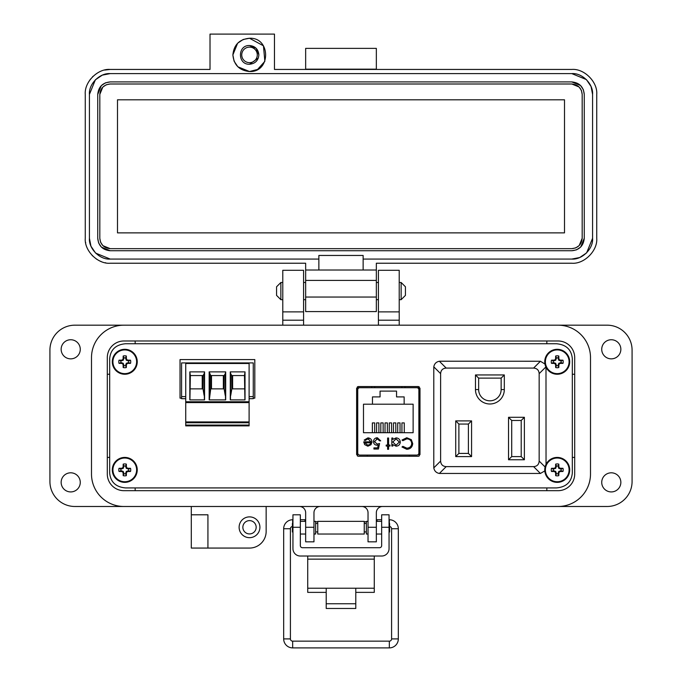 <?xml version="1.0" encoding="UTF-8"?>
<svg xmlns="http://www.w3.org/2000/svg" width="682" height="682" viewBox="0 0 682 682"><rect width="100%" height="100%" fill="white"/><g stroke="black" fill="none" stroke-linecap="round" stroke-linejoin="round"><path stroke-width="1.02" d="M125.531 487.92L556.469 487.92C566.103 487.059 571.388 482.14 572.309 473.163L572.309 358.502C571.388 349.525 566.103 344.606 556.469 343.745L125.531 343.745C115.897 344.606 110.612 349.525 109.691 358.502L109.691 473.163C110.612 482.14 115.897 487.059 125.531 487.92L556.469 487.92M357.419 386.779L357.419 456.028M419.2 456.028L419.2 386.779M419.2 387.708L404.946 387.708L404.946 386.549M371.673 386.549L371.673 387.717L357.419 387.708M253.269 398.143L254.812 398.143L254.812 359.593L180.031 359.593L180.031 398.143L181.574 398.143M572.309 473.163L572.309 358.502M556.469 343.745L125.531 343.745M109.691 358.502L109.691 473.163M358.203 386.549L356.626 388.254L356.626 454.553L358.203 456.258L418.407 456.258L419.993 454.553L419.993 388.254L418.407 386.549L358.203 386.549M185.734 396.6L181.574 396.6L181.574 362.918L253.269 362.918L253.269 398.68L249.109 398.68M249.109 396.6L253.269 396.6M185.734 398.68L181.574 398.68L181.574 396.6M249.109 425.082L249.109 425.875L185.734 425.875L185.734 422.755L249.109 422.755L249.109 425.082L185.734 425.082M249.109 422.755L249.109 421.936L185.734 421.936L185.734 422.755M249.109 421.936L249.109 363.497L185.734 363.497L185.734 421.936M185.734 402.585L249.109 402.585M225.691 371.886L225.691 399.882L209.161 399.882L209.161 371.886L225.691 371.886L225.222 373.804L225.512 399.882M189.818 371.886L204.566 371.886L204.566 399.882L189.818 399.882L189.818 371.886L190.372 375.56L202.997 375.56L204.097 373.804L204.387 399.882M245.026 399.882L230.286 399.882L230.286 371.886L245.026 371.886L245.026 399.882M225.222 395.372L224.122 388.868L210.721 388.868L209.331 399.882M223.346 375.56L223.346 388.868M211.497 375.56L211.497 388.868M209.161 371.886L210.721 375.56L224.122 375.56L225.222 373.804M209.63 373.804L209.63 395.372M204.566 371.886L204.097 373.804M189.92 399.882L190.372 375.56M204.097 395.372L202.997 388.868L190.372 388.868M202.222 375.56L202.222 388.868M230.286 371.886L230.746 373.804L230.456 399.882M244.923 399.882L244.471 375.56L245.026 371.886M244.471 375.56L231.846 375.56L230.746 373.804M230.746 395.372L231.846 388.868L244.471 388.868M232.622 375.56L232.622 388.868M359.823 455.09L416.796 455.09A2.08 2.08 0 0 0 418.876 453.01L418.876 389.797A2.08 2.08 0 0 0 416.796 387.717L359.823 387.717A2.08 2.08 0 0 0 357.743 389.797L357.743 453.01A2.08 2.08 0 0 0 359.823 455.09L367.308 455.09L367.308 456.258M364.64 444.613L363.762 441.825L370.957 441.825L368.024 438.867L365.066 440.555L364.188 440.095L367.905 437.878C370.411 438.091 371.758 439.464 371.946 442.013L371.025 444.698L367.879 446.199L364.64 444.613M388.595 445.073L390.002 445.073L390.002 446.054L388.595 446.054L388.595 449.302L387.606 449.302L387.606 446.054L386.191 446.054L386.191 445.073L387.606 445.073L387.606 438.014L388.595 438.014L388.595 445.073M406.779 437.733L411.314 439.66L412.712 443.581C412.363 447.153 410.394 449.054 406.787 449.302L401.988 447L402.857 446.335L406.856 448.176C409.805 447.963 411.425 446.412 411.723 443.505C411.417 440.572 409.771 439.02 406.787 438.867L402.857 440.7L401.988 440.043L406.779 437.733M363.489 404.196L372.466 404.196L372.466 396.907L380.07 396.907L380.07 391.101L396.549 391.101L396.549 396.907L404.153 396.907L404.153 404.196L413.13 404.196L413.13 432.712L363.489 432.712L363.489 404.196M400.3 442.055C400.036 444.596 398.629 445.977 396.08 446.199L392.823 444.57L392.823 446.054L391.835 446.054L391.835 438.014L392.823 438.014L392.823 439.404L396.106 437.878C398.663 438.108 400.061 439.506 400.3 442.055C400.061 439.506 398.663 438.108 396.106 437.878M374.486 441.655L377.137 444.084L379.567 443.522L378.433 449.02L373.924 449.02L373.924 447.886L377.666 447.886L378.254 444.996L376.958 445.21C374.776 445.014 373.625 443.82 373.497 441.612C373.668 439.208 374.947 437.912 377.334 437.733L380.692 440.836L379.704 440.836L377.282 438.867L374.486 441.655M416.796 455.09L409.311 455.09L409.311 456.258M363.796 442.422L363.762 441.825M371.946 442.013L371.912 442.592M365.492 439.975L365.066 440.555M368.945 438.995L368.024 438.867M402.857 440.7L406.787 438.867M411.723 443.505L411.502 442.013M402.857 446.335L406.856 448.176M412.712 443.581C412.363 447.153 410.394 449.054 406.787 449.302M392.823 444.57L396.08 446.199M379.567 443.522L377.137 444.084M377.282 438.867L376.413 438.995M373.497 441.612C373.668 439.208 374.947 437.912 377.334 437.733M418.876 453.01L419.2 438.04M419.2 404.767L418.876 389.797M367.828 445.21L369.9 444.459L367.828 445.21L364.751 442.814L367.828 445.21M404.153 404.196L372.466 404.196M372.363 432.712L372.363 422.908L374.691 422.908L374.691 432.712M380.812 432.712L380.812 422.908L383.139 422.908L383.139 432.712M401.937 432.712L401.937 422.908L404.264 422.908L404.264 432.712M393.488 432.712L393.488 422.908L395.816 422.908L395.816 432.712M389.26 432.712L389.26 422.908L391.587 422.908L391.587 432.712M397.708 432.712L397.708 422.908L400.036 422.908L400.036 432.712M385.032 432.712L385.032 422.908L387.367 422.908L387.367 432.712M376.583 432.712L376.583 422.908L378.911 422.908L378.911 432.712M374.733 386.549L374.708 387.717L359.823 387.717M416.796 387.717L401.911 387.717L401.877 386.549M392.823 442.021L396.072 438.867L399.311 442.047L396.063 445.21L392.823 442.021L396.072 438.867M364.751 442.814L370.855 442.814L369.9 444.459M475.473 374.947L475.473 389.575A14.416 14.416 0 0 0 489.889 403.991A14.416 14.416 0 0 0 504.313 389.575L504.313 374.947L475.473 374.947L478.645 378.118L501.142 378.118L504.313 374.947M524.381 417.299L508.533 417.299L508.533 459.762L524.381 459.762L524.381 417.299L521.21 420.47L521.21 456.59L524.381 459.762M446.19 368.084L533.597 368.084C537.058 368.331 538.916 370.19 539.164 373.651L539.164 461.058C538.916 464.519 537.058 466.377 533.597 466.624L446.19 466.624C442.729 466.377 440.87 464.519 440.623 461.058L440.623 373.651C440.87 370.19 442.729 368.331 446.19 368.084L439.37 361.255L440.095 361.213L540.417 361.255L533.597 368.084M471.569 456.59L471.569 420.888L455.721 420.888L455.721 456.59L471.569 456.59L468.398 453.419L458.892 453.419L455.721 456.59M501.142 378.118L501.142 389.575A11.244 11.244 0 0 1 489.889 400.82A11.244 11.244 0 0 1 478.645 389.575L478.645 378.118M508.533 459.762L511.705 456.59L511.705 420.47L508.533 417.299M511.705 420.47L521.21 420.47M521.21 456.59L511.705 456.59M544.961 364.035L540.417 361.255M439.37 361.255C436.241 361.844 434.383 363.702 433.795 366.831L440.623 373.651M440.623 461.058L433.795 467.878L433.795 366.831M433.795 467.878C434.383 471.006 436.241 472.865 439.37 473.453L446.19 466.624M533.597 466.624L540.417 473.453L439.37 473.453M540.417 473.453L544.799 470.912M545.992 366.831L546.035 464.399M455.721 420.888L458.892 424.059L468.398 424.059L471.569 420.888M468.398 424.059L468.398 453.419M458.892 453.419L458.892 424.059M355.791 592.377L374.273 592.377L374.273 556.026M307.727 556.026L307.727 592.377L326.209 592.377M374.273 588.225L355.791 588.225L355.791 608.472L326.209 608.472L326.209 588.225L307.727 588.225M300.336 527.271L292.945 527.271L292.945 514.808L300.336 514.808L300.336 545.6A2.114 2.114 0 0 0 302.45 547.706L379.55 547.706A2.114 2.114 0 0 0 381.664 545.6L381.664 514.808L389.055 514.808L389.055 527.271L381.664 527.271M292.945 527.271L292.945 548.626A7.391 7.391 0 0 0 300.336 556.026L381.664 556.026A7.391 7.391 0 0 0 389.055 548.626L389.055 527.271M317.752 521.355L317.752 534.032L364.248 534.032L364.248 521.355L317.752 521.355M315.638 531.917L317.752 531.917M315.638 523.461L317.752 523.461M364.248 531.917L366.362 531.917M364.248 523.461L366.362 523.461M300.336 534.032L305.655 534.032M313.967 534.032L315.638 534.032L315.638 521.355L313.967 521.355M300.336 521.355L305.655 521.355M368.033 534.032L366.362 534.032L366.362 521.355L368.033 521.355M376.345 534.032L381.664 534.032M376.345 521.355L381.664 521.355M292.945 522.915L292.399 523.461L292.399 531.917L292.945 532.463M389.055 532.463L389.601 531.917L389.601 523.461L389.055 522.915M292.399 526.504A2.251 2.251 0 0 0 290.413 528.738L283.669 528.738L283.669 638.906A8.994 8.994 0 0 0 292.663 647.9L389.337 647.9A8.994 8.994 0 0 0 398.331 638.906L391.587 638.906L391.587 528.738A2.251 2.251 0 0 0 389.601 526.504M292.663 523.196L292.663 519.744A8.994 8.994 0 0 0 283.669 528.738M283.669 638.906L290.413 638.906A2.251 2.251 0 0 0 292.663 641.157L389.337 641.157A2.251 2.251 0 0 0 391.587 638.906M304.888 521.355L305.025 519.744L300.336 519.744M317.752 521.986L315.638 521.619M305.655 519.855L305.025 519.744M398.331 638.906L398.331 528.738A8.994 8.994 0 0 0 389.337 519.744L389.055 519.744M381.664 519.744L376.976 519.744L377.112 521.355L376.976 519.744L376.345 519.855M366.362 521.619L364.248 521.986M280.856 299.671L276.56 295.383L276.56 286.79L280.856 282.493L280.856 299.671L282.783 299.671M303.575 299.671L305.655 299.671M376.345 299.671L378.425 299.671M399.217 299.671L401.144 299.671L401.144 282.493L399.217 282.493M280.856 282.493L282.783 282.493M303.575 282.493L305.655 282.493M376.345 282.493L378.425 282.493M401.144 299.671L405.44 295.383L405.44 286.79L401.144 282.493M107.304 474.05L107.304 357.615A16.632 16.632 0 0 1 123.936 340.983L558.064 340.983A16.632 16.632 0 0 1 574.696 357.615L574.696 474.05A16.632 16.632 0 0 1 558.064 490.682L123.936 490.682A16.632 16.632 0 0 1 107.304 474.05A16.632 16.632 0 0 0 123.936 490.682M590.501 474.05L590.501 357.615A32.438 32.438 0 0 0 558.064 325.178L123.936 325.178A32.438 32.438 0 0 0 91.499 357.615L91.499 474.05A32.438 32.438 0 0 0 123.936 506.487L558.064 506.487A32.438 32.438 0 0 0 590.501 474.05L590.501 357.615M620.85 349.303A9.565 9.565 0 0 1 611.294 358.86A9.565 9.565 0 0 1 601.729 349.303A9.565 9.565 0 0 1 611.294 339.738A9.565 9.565 0 0 1 620.85 349.303M620.85 482.362A9.565 9.565 0 0 1 611.294 491.927A9.565 9.565 0 0 1 601.729 482.362A9.565 9.565 0 0 1 611.294 472.805A9.565 9.565 0 0 1 620.85 482.362M259.91 527.271A10.392 10.392 0 0 1 249.518 537.672A10.392 10.392 0 0 1 239.118 527.271A10.392 10.392 0 0 1 249.518 516.879A10.392 10.392 0 0 1 259.91 527.271M80.271 482.362A9.565 9.565 0 0 1 70.706 491.927A9.565 9.565 0 0 1 61.15 482.362A9.565 9.565 0 0 1 70.706 472.805A9.565 9.565 0 0 1 80.271 482.362M80.271 349.303A9.565 9.565 0 0 1 70.706 358.86A9.565 9.565 0 0 1 61.15 349.303A9.565 9.565 0 0 1 70.706 339.738A9.565 9.565 0 0 1 80.271 349.303M249.518 533.929A6.649 6.649 0 0 1 242.86 527.271A6.649 6.649 0 0 1 249.518 520.622A6.649 6.649 0 0 1 256.168 527.271A6.649 6.649 0 0 1 249.518 533.929M399.217 311.879L378.425 311.879L378.425 270.294L399.217 270.294L399.217 325.178L607.133 325.178A24.953 24.953 0 0 1 632.078 350.13L632.078 481.535A24.953 24.953 0 0 1 607.133 506.487L382.585 506.487A6.24 6.24 0 0 0 376.345 512.719L376.345 541.832L368.033 541.832L368.033 527.271L376.345 527.271M191.301 514.799L207.933 514.799L207.933 548.064L191.301 548.064L191.301 506.487L74.867 506.487A24.953 24.953 0 0 1 49.922 481.535L49.922 350.13A24.953 24.953 0 0 1 74.867 325.178L282.783 325.178L282.783 270.294L303.575 270.294L303.575 320.19L282.783 320.19M378.425 311.879L378.425 325.178M303.575 325.178L303.575 320.19M91.499 357.615L91.499 474.05M207.933 548.064L249.518 548.064A16.632 16.632 0 0 0 266.151 531.431L266.151 506.487L299.415 506.487A6.24 6.24 0 0 1 305.655 512.719L305.655 527.271L313.967 527.271L313.967 512.719A6.24 6.24 0 0 1 320.208 506.487M361.792 506.487A6.24 6.24 0 0 1 368.033 512.719L368.033 527.271M313.967 527.271L313.967 541.832L305.655 541.832L305.655 527.271M303.575 311.879L282.783 311.879M107.304 374.248L109.691 374.248M135.164 343.745L135.164 340.983M107.304 457.417L109.691 457.417M135.164 490.682L135.164 487.92M546.836 490.682L546.836 487.92M574.696 457.417L572.309 457.417M574.696 374.248L572.309 374.248M546.836 340.983L546.836 343.745M243.346 39.445L249.518 38.26L263.457 45.813L264.855 61.329M264.838 61.363L257.566 69.445L249.518 71.525L237.916 66.81M232.886 54.892C233.866 44.79 239.416 39.241 249.518 38.26C270.976 37.229 270.976 72.556 249.518 71.525C239.416 70.536 233.866 64.995 232.886 54.892L237.6 43.29M249.518 45.532C237.447 44.961 237.447 64.824 249.518 64.244C255.196 63.69 258.316 60.57 258.87 54.892C258.316 49.206 255.196 46.086 249.518 45.532L256.134 48.277L258.87 54.892M210.013 34.1L210.013 69.445L110.211 69.445C97.816 68.371 84.193 81.993 85.267 94.397L85.267 238.274C84.193 250.669 97.816 264.301 110.211 263.226L305.655 263.226L305.655 270.012L318.861 270.012L318.861 259.066L110.211 259.066L95.668 253.124L110.211 259.066C99.794 259.944 88.583 248.615 89.419 238.274L89.419 94.397C88.541 83.98 99.87 72.769 110.211 73.605L571.789 73.605C582.206 72.727 593.417 84.056 592.581 94.397L592.581 238.274C593.459 248.691 582.13 259.902 571.789 259.066L363.139 259.066L363.139 270.012L376.345 270.012L376.345 263.226L571.789 263.226C584.184 264.301 597.807 250.669 596.733 238.274L596.733 94.397C597.807 82.002 584.184 68.371 571.789 69.445L274.471 69.445L274.471 34.1L210.013 34.1M376.345 69.445L376.345 48.371L305.655 48.371L305.655 69.445M95.514 252.971L91.047 246.338L95.514 252.971M90.911 246.006L89.419 238.274L90.911 246.006M237.754 66.657L234.199 61.363M234.071 61.065L232.886 54.986M237.754 43.128L243.048 39.573M305.655 69.163L376.345 69.163M592.581 238.274L586.639 252.826L592.581 238.274M586.486 252.971L579.845 257.438L586.486 252.979M579.521 257.574L571.789 259.066L579.521 257.574M571.789 73.605L586.332 79.547L571.789 73.605L110.211 73.605L102.479 75.097M586.486 79.692L590.953 86.333L586.486 79.692M591.089 86.665L592.581 94.397L591.089 86.665M305.655 297.045L305.655 311.597L376.345 311.597L376.345 297.045L305.655 297.045L305.655 280.404L376.345 280.404L376.345 270.012M305.655 270.012L305.655 280.404M88.421 82.241L90.501 79.103M92.556 76.768L92.982 76.35M104.687 70.067L110.211 69.445M105.701 262.809A24.953 24.953 0 0 1 105.224 262.723M101.055 261.479A24.953 24.953 0 0 1 100.535 261.266M96.58 259.169A24.953 24.953 0 0 1 96.136 258.87M92.59 255.929A24.953 24.953 0 0 1 92.164 255.503M85.685 242.835A24.953 24.953 0 0 1 85.582 242.263M305.655 263.226L110.211 263.226M363.139 270.012L318.861 270.012M318.861 259.066L318.861 255.46L363.139 255.46L363.139 259.066M89.419 94.397L95.361 79.845M95.514 79.692L102.155 75.233M376.345 280.404L376.345 297.045M583.374 89.768L584.261 94.397L584.261 238.274L580.672 247.029M580.604 247.097L576.571 249.791M576.418 249.859L571.789 250.746L110.211 250.746L101.456 247.157M101.396 247.097L98.694 243.056M98.626 242.903L97.739 238.274L97.739 94.397L101.328 85.634M101.396 85.574L105.429 82.872M105.582 82.812L110.211 81.917L571.789 81.917L580.544 85.514M580.604 85.574L583.306 89.615M584.261 238.274C583.519 245.852 579.359 250.004 571.789 250.746M571.789 81.917C579.359 82.658 583.519 86.819 584.261 94.397M97.739 94.397C98.481 86.819 102.641 82.658 110.211 81.917M110.211 250.746C102.641 250.004 98.481 245.852 97.739 238.274M258.333 58.021L249.518 64.244M582.181 94.397L582.181 238.274C581.533 244.557 578.063 248.018 571.789 248.666L110.211 248.666C103.937 248.018 100.467 244.557 99.819 238.274L99.819 94.397C100.467 88.114 103.937 84.653 110.211 83.997L571.789 83.997C578.063 84.645 581.533 88.114 582.181 94.397L581.439 90.544M582.181 238.274L579.197 245.563M579.137 245.622L575.779 247.873M575.642 247.924L571.789 248.666M571.789 83.997L579.078 86.981M579.137 87.049L581.388 90.399M99.819 94.397L102.803 87.108M102.863 87.049L106.222 84.798M106.358 84.739L110.211 83.997M110.211 248.666L102.922 245.682M102.863 245.622L100.612 242.263M100.561 242.127L99.819 238.274M117.492 99.802L564.508 99.802L564.508 232.869L117.492 232.869L117.492 99.802M249.518 47.118A7.775 7.775 0 0 1 257.285 54.892A7.775 7.775 0 0 1 249.518 62.659A7.775 7.775 0 0 1 241.743 54.892A7.775 7.775 0 0 1 249.518 47.118M558.157 365.629L558.754 363.293L561.09 362.696A3.964 3.964 0 0 0 561.09 360.855L558.754 360.249L558.157 357.922A3.964 3.964 0 0 0 556.307 357.922L555.711 360.249L553.375 360.855A3.964 3.964 0 0 0 553.375 362.696L555.711 363.293L556.307 365.629A3.964 3.964 0 0 0 558.157 365.629L558.805 367.53A18.09 1.577 -90 0 0 558.865 364.887A18.056 1.577 -67.5 0 0 559.308 363.847A18.056 1.577 -22.5 0 0 560.348 363.404A18.09 1.577 0 0 0 562.982 363.353A5.968 5.968 0 0 0 562.982 360.198A18.09 1.577 180 0 0 560.348 360.139A18.056 1.577 -157.5 0 0 559.308 359.704A18.056 1.577 -112.5 0 0 558.865 358.664A18.09 1.577 -90 0 0 558.805 356.021A5.968 5.968 0 0 0 555.659 356.021A18.09 1.577 90 0 0 555.6 358.664A18.056 1.577 112.5 0 0 555.157 359.704A18.056 1.577 157.5 0 0 554.116 360.139A18.09 1.577 180 0 0 551.474 360.198A5.968 5.968 0 0 0 551.474 363.353A18.09 1.577 0 0 0 554.116 363.404A18.056 1.577 22.5 0 0 555.157 363.847A18.056 1.577 67.5 0 0 555.6 364.887A18.09 1.577 90 0 0 555.659 367.53A5.968 5.968 0 0 0 558.805 367.53M561.09 360.855L562.982 360.198M569.709 361.775A12.472 12.472 0 0 0 557.228 349.303A12.472 12.472 0 0 0 544.756 361.775A12.472 12.472 0 0 0 557.228 374.248A12.472 12.472 0 0 0 569.709 361.775M557.228 373.634A11.858 11.858 0 0 0 569.086 361.775A11.858 11.858 0 0 0 557.228 349.917A11.858 11.858 0 0 0 545.378 361.775A11.858 11.858 0 0 0 557.228 373.634M558.157 357.922L558.805 356.021M556.307 357.922L555.659 356.021M558.157 358.8L558.865 358.664M558.754 360.249L559.308 359.704M560.203 360.855L560.348 360.139M561.09 362.696L562.982 363.353M560.203 362.696L560.348 363.404M558.754 363.293L559.308 363.847M558.157 364.742L558.865 364.887M556.307 365.629L555.659 367.53M556.307 364.742L555.6 364.887M555.711 363.293L555.157 363.847M554.261 362.696L554.116 363.404M553.375 362.696L551.474 363.353M553.375 360.855L551.474 360.198M554.261 360.855L554.116 360.139M555.711 360.249L555.157 359.704M556.307 358.8L555.6 358.664M558.157 473.743L558.754 471.415L561.09 470.81A3.964 3.964 0 0 0 561.09 468.969L558.754 468.372L558.157 466.036A3.964 3.964 0 0 0 556.307 466.036L555.711 468.372L553.375 468.969A3.964 3.964 0 0 0 553.375 470.81L555.711 471.415L556.307 473.743A3.964 3.964 0 0 0 558.157 473.743L558.805 475.644A18.09 1.577 -90 0 0 558.865 473.001A18.056 1.577 -67.5 0 0 559.308 471.961A18.056 1.577 -22.5 0 0 560.348 471.526A18.09 1.577 0 0 0 562.982 471.467A5.968 5.968 0 0 0 562.982 468.312A18.09 1.577 180 0 0 560.348 468.261A18.056 1.577 -157.5 0 0 559.308 467.818A18.056 1.577 -112.5 0 0 558.865 466.778A18.09 1.577 -90 0 0 558.805 464.135A5.968 5.968 0 0 0 555.659 464.135A18.09 1.577 90 0 0 555.6 466.778A18.056 1.577 112.5 0 0 555.157 467.818A18.056 1.577 157.5 0 0 554.116 468.261A18.09 1.577 180 0 0 551.474 468.312A5.968 5.968 0 0 0 551.474 471.467A18.09 1.577 0 0 0 554.116 471.526A18.056 1.577 22.5 0 0 555.157 471.961A18.056 1.577 67.5 0 0 555.6 473.001A18.09 1.577 90 0 0 555.659 475.644A5.968 5.968 0 0 0 558.805 475.644M561.09 468.969L562.982 468.312M569.709 469.889A12.472 12.472 0 0 0 557.228 457.417A12.472 12.472 0 0 0 544.756 469.889A12.472 12.472 0 0 0 557.228 482.362A12.472 12.472 0 0 0 569.709 469.889M557.228 481.748A11.858 11.858 0 0 0 569.086 469.889A11.858 11.858 0 0 0 557.228 458.031A11.858 11.858 0 0 0 545.378 469.889A11.858 11.858 0 0 0 557.228 481.748M558.157 466.036L558.805 464.135M556.307 466.036L555.659 464.135M558.157 466.923L558.865 466.778M558.754 468.372L559.308 467.818M560.203 468.969L560.348 468.261M561.09 470.81L562.982 471.467M560.203 470.81L560.348 471.526M558.754 471.415L559.308 471.961M558.157 472.865L558.865 473.001M556.307 473.743L555.659 475.644M556.307 472.865L555.6 473.001M555.711 471.415L555.157 471.961M554.261 470.81L554.116 471.526M553.375 470.81L551.474 471.467M553.375 468.969L551.474 468.312M554.261 468.969L554.116 468.261M555.711 468.372L555.157 467.818M556.307 466.923L555.6 466.778M125.693 365.629L126.289 363.293L128.625 362.696A3.964 3.964 0 0 0 128.625 360.855L126.289 360.249L125.693 357.922A3.964 3.964 0 0 0 123.843 357.922L123.246 360.249L120.91 360.855A3.964 3.964 0 0 0 120.91 362.696L123.246 363.293L123.843 365.629A3.964 3.964 0 0 0 125.693 365.629L126.34 367.53A18.09 1.577 -90 0 0 126.4 364.887A18.056 1.577 -67.5 0 0 126.843 363.847A18.056 1.577 -22.5 0 0 127.884 363.404A18.09 1.577 0 0 0 130.526 363.353A5.968 5.968 0 0 0 130.526 360.198A18.09 1.577 180 0 0 127.884 360.139A18.056 1.577 -157.5 0 0 126.843 359.704A18.056 1.577 -112.5 0 0 126.4 358.664A18.09 1.577 -90 0 0 126.34 356.021A5.968 5.968 0 0 0 123.195 356.021A18.09 1.577 90 0 0 123.135 358.664A18.056 1.577 112.5 0 0 122.692 359.704A18.056 1.577 157.5 0 0 121.652 360.139A18.09 1.577 180 0 0 119.018 360.198A5.968 5.968 0 0 0 119.018 363.353A18.09 1.577 0 0 0 121.652 363.404A18.056 1.577 22.5 0 0 122.692 363.847A18.056 1.577 67.5 0 0 123.135 364.887A18.09 1.577 90 0 0 123.195 367.53A5.968 5.968 0 0 0 126.34 367.53M128.625 360.855L130.526 360.198M137.244 361.775A12.472 12.472 0 0 0 124.772 349.303A12.472 12.472 0 0 0 112.291 361.775A12.472 12.472 0 0 0 124.772 374.248A12.472 12.472 0 0 0 137.244 361.775M124.772 373.634A11.858 11.858 0 0 0 136.622 361.775A11.858 11.858 0 0 0 124.772 349.917A11.858 11.858 0 0 0 112.914 361.775A11.858 11.858 0 0 0 124.772 373.634M125.693 357.922L126.34 356.021M123.843 357.922L123.195 356.021M125.693 358.8L126.4 358.664M126.289 360.249L126.843 359.704M127.739 360.855L127.884 360.139M128.625 362.696L130.526 363.353M127.739 362.696L127.884 363.404M126.289 363.293L126.843 363.847M125.693 364.742L126.4 364.887M123.843 365.629L123.195 367.53M123.843 364.742L123.135 364.887M123.246 363.293L122.692 363.847M121.797 362.696L121.652 363.404M120.91 362.696L119.018 363.353M120.91 360.855L119.018 360.198M121.797 360.855L121.652 360.139M123.246 360.249L122.692 359.704M123.843 358.8L123.135 358.664M125.693 473.743L126.289 471.415L128.625 470.81A3.964 3.964 0 0 0 128.625 468.969L126.289 468.372L125.693 466.036A3.964 3.964 0 0 0 123.843 466.036L123.246 468.372L120.91 468.969A3.964 3.964 0 0 0 120.91 470.81L123.246 471.415L123.843 473.743A3.964 3.964 0 0 0 125.693 473.743L126.34 475.644A18.09 1.577 -90 0 0 126.4 473.001A18.056 1.577 -67.5 0 0 126.843 471.961A18.056 1.577 -22.5 0 0 127.884 471.526A18.09 1.577 0 0 0 130.526 471.467A5.968 5.968 0 0 0 130.526 468.312A18.09 1.577 180 0 0 127.884 468.261A18.056 1.577 -157.5 0 0 126.843 467.818A18.056 1.577 -112.5 0 0 126.4 466.778A18.09 1.577 -90 0 0 126.34 464.135A5.968 5.968 0 0 0 123.195 464.135A18.09 1.577 90 0 0 123.135 466.778A18.056 1.577 112.5 0 0 122.692 467.818A18.056 1.577 157.5 0 0 121.652 468.261A18.09 1.577 180 0 0 119.018 468.312A5.968 5.968 0 0 0 119.018 471.467A18.09 1.577 0 0 0 121.652 471.526A18.056 1.577 22.5 0 0 122.692 471.961A18.056 1.577 67.5 0 0 123.135 473.001A18.09 1.577 90 0 0 123.195 475.644A5.968 5.968 0 0 0 126.34 475.644M128.625 468.969L130.526 468.312M137.244 469.889A12.472 12.472 0 0 0 124.772 457.417A12.472 12.472 0 0 0 112.291 469.889A12.472 12.472 0 0 0 124.772 482.362A12.472 12.472 0 0 0 137.244 469.889M124.772 481.748A11.858 11.858 0 0 0 136.622 469.889A11.858 11.858 0 0 0 124.772 458.031A11.858 11.858 0 0 0 112.914 469.889A11.858 11.858 0 0 0 124.772 481.748M125.693 466.036L126.34 464.135M123.843 466.036L123.195 464.135M125.693 466.923L126.4 466.778M126.289 468.372L126.843 467.818M127.739 468.969L127.884 468.261M128.625 470.81L130.526 471.467M127.739 470.81L127.884 471.526M126.289 471.415L126.843 471.961M125.693 472.865L126.4 473.001M123.843 473.743L123.195 475.644M123.843 472.865L123.135 473.001M123.246 471.415L122.692 471.961M121.797 470.81L121.652 471.526M120.91 470.81L119.018 471.467M120.91 468.969L119.018 468.312M121.797 468.969L121.652 468.261M123.246 468.372L122.692 467.818M123.843 466.923L123.135 466.778M185.734 401.758L249.109 401.758M210.721 375.56L210.721 388.868M202.997 375.56L202.997 388.868M224.122 375.56L224.122 388.868M231.846 375.56L231.846 388.868M504.313 389.575L501.142 389.575M478.645 389.575L475.473 389.575M539.164 373.651L545.881 366.942M545.097 466.991L539.164 461.058M326.209 588.225L355.791 588.225M374.273 559.138L307.727 559.138M326.209 603.766L355.791 603.766M292.663 647.9L292.663 641.157M389.337 647.9L389.337 641.157M398.331 528.738L391.587 528.738M389.337 519.744L389.337 523.196M399.217 320.19L378.425 320.19M274.471 73.605L305.655 73.605M557.228 349.303A12.472 12.472 0 0 0 544.756 361.775A12.472 12.472 0 0 0 557.228 374.248M557.228 457.417A12.472 12.472 0 0 0 544.756 469.889A12.472 12.472 0 0 0 557.228 482.362M124.772 349.303A12.472 12.472 0 0 0 112.291 361.775A12.472 12.472 0 0 0 124.772 374.248M124.772 457.417A12.472 12.472 0 0 0 112.291 469.889A12.472 12.472 0 0 0 124.772 482.362M290.413 528.738L290.413 638.906"/></g></svg>
